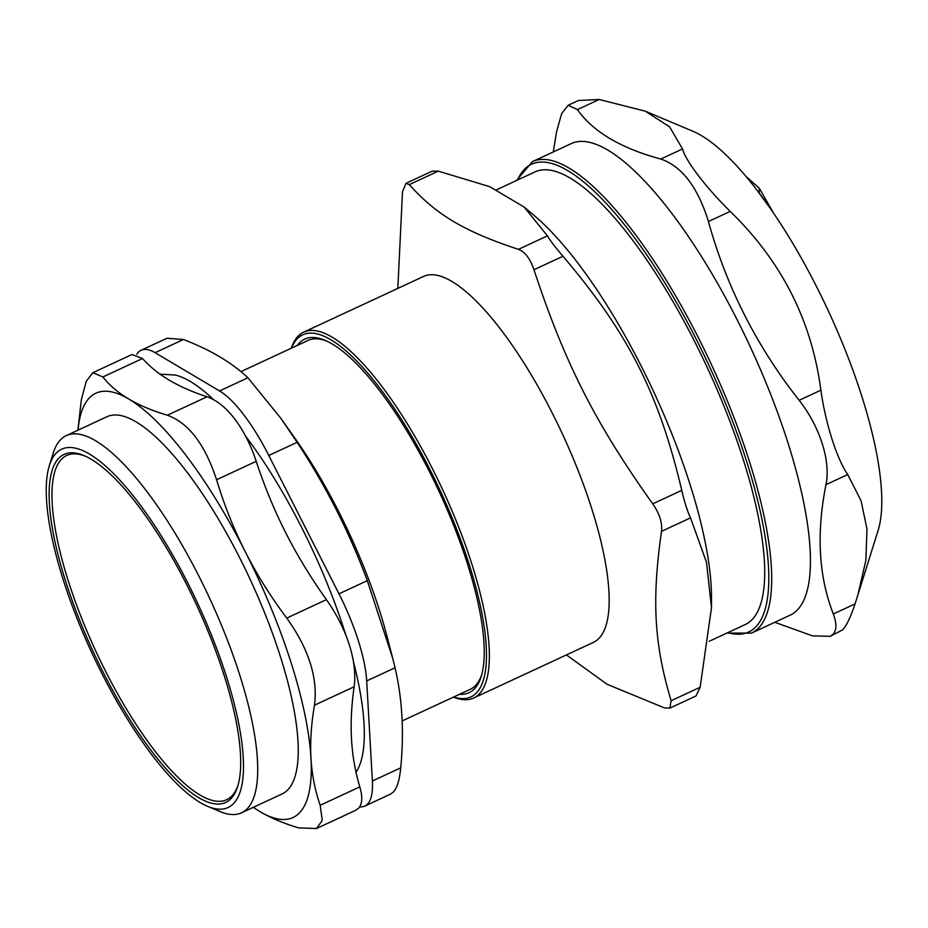 <?xml version="1.0" encoding="UTF-8"?>
<svg xmlns="http://www.w3.org/2000/svg" width="928" height="928" viewBox="0 0 928 928"><rect width="100%" height="100%" fill="white"/><g stroke="black" fill="none" stroke-linecap="round" stroke-linejoin="round"><path stroke-width="1.39" d="M136.822 354.322A98.774 29.209 65.1 0 1 141.172 350.239A98.774 29.209 65.1 0 1 155.08 352.698L183.419 339.52L167.052 338.221L141.172 350.239M372.383 781.016L366.699 680.932L395.038 667.766C402.276 698.645 404.179 732.006 400.722 767.85L372.383 781.016A98.774 29.209 65.1 0 1 364.797 806.072A98.774 29.209 65.1 0 1 359.658 806.861M338.975 593.816L268.784 455.474L297.134 442.308C325.867 485.936 349.264 532.046 367.314 580.65L338.975 593.816A98.774 29.209 65.1 0 1 366.699 680.932M183.419 339.52C210.273 349.798 231.768 362.546 247.915 377.777L219.576 390.955A98.774 29.209 65.1 0 1 268.784 455.474M219.576 390.955L155.08 352.698M245.642 436.23A222.929 65.911 65.1 0 1 301.484 527.174A222.929 65.911 65.1 0 1 345.924 635.39M353.382 661.409A222.929 65.911 65.1 0 1 358.254 768.349A222.929 65.911 65.1 0 1 358.022 768.79M174.974 374.947A222.929 65.911 65.1 0 1 175.473 375.063A222.929 65.911 65.1 0 1 213.614 399.69M238.078 785.123A189.764 56.109 65.1 0 1 113.332 686.047A189.764 56.109 65.1 0 1 61.364 459.36A189.764 56.109 65.1 0 1 85.167 456.112M756.587 189.648L769.521 207.304M709.189 641.306L745.312 624.521A249.551 73.776 -114.9 0 0 707.043 367.128A249.551 73.776 -114.9 0 0 534.957 171.924L496.608 189.753M645.192 111.163L669.54 126.765L682.532 148.921L660.771 159.036C620.797 148.225 593.015 131.741 577.425 109.597L599.186 99.482L645.192 111.163L692.706 131.161A231.397 68.417 65.1 0 1 828.275 310.776A231.397 68.417 65.1 0 1 878.178 530.224L855.082 603.896L833.321 614C818.682 576.555 816.234 533.449 825.978 484.66L847.74 474.544C836.952 459.29 825.444 423.122 820.886 390.189L799.124 400.293C819.923 426.636 830.92 461.204 825.978 484.66M532.37 161.658L571.103 143.654A259.944 76.85 65.1 0 1 743.896 333.384A259.944 76.85 65.1 0 1 797.546 609.777A259.944 76.85 65.1 0 1 790.227 615.113L751.494 633.116A259.944 76.85 -114.9 0 0 758.814 627.78A259.944 76.85 -114.9 0 0 705.164 351.387A259.944 76.85 -114.9 0 0 532.37 161.658L516.56 180.473M847.74 474.544L861.091 500.842L866.984 529.041L865.87 560.361L857.565 596.298M799.124 400.293C756.703 346.376 726.473 286.775 708.435 221.514L730.197 211.41C705.86 187.41 685.432 160.625 682.532 148.921M660.771 159.036C681.894 166.263 697.786 187.085 708.435 221.514M553.285 151.937L556.614 131.474L561.684 113.599L568.145 105.27L577.425 109.597M774.799 622.282L812.51 635.877L830.166 636.306L833.1 634.253C836.731 630.158 836.801 623.407 833.321 614M830.177 636.318L842.798 629.741C846.638 625.402 850.732 616.784 855.082 603.896M599.186 99.482L578.457 100.479L568.145 105.258M730.197 211.41C781.55 261.186 811.78 320.775 820.886 390.189M745.95 176.413L758.942 187.92M773.674 213.336L759.301 188.268L759.208 192.258M326.482 340.982A192.363 56.875 -114.9 0 0 308.05 340.437L240.909 371.652M402.114 720.963L470.206 689.318A192.363 56.875 -114.9 0 0 475.623 685.374A192.363 56.875 -114.9 0 0 481.667 674.888M459.441 694.318A194.961 57.64 -114.9 0 0 481.191 676.524A194.961 57.64 -114.9 0 0 429.293 471.343A194.961 57.64 -114.9 0 0 324.916 340.298A194.961 57.64 -114.9 0 0 297.296 345.448M453.467 697.102A201.712 59.636 -114.9 0 0 473.698 698.018A201.712 59.636 -114.9 0 0 432.564 468.953A201.712 59.636 -114.9 0 0 303.665 332.166A201.712 59.636 -114.9 0 0 291.322 348.22M291.485 348.151A199.636 59.021 65.1 0 1 430.302 470.264A199.636 59.021 65.1 0 1 453.63 697.021M303.665 332.166L423.458 276.486A201.712 59.636 65.1 0 1 562.565 434.281A201.712 59.636 65.1 0 1 593.491 642.338L473.698 698.018M397.834 288.399L402.497 191.748L406.023 183.326L409.283 184.614L438.294 171.135L489.694 186.656L524.181 207.072L533.925 215.284A249.551 73.776 65.1 0 1 711.498 597.354L711.486 607.701L700.141 687.254L671.118 700.733C654.136 643.904 651.676 600.648 661.502 531.361L690.513 517.87C687.393 511.224 684.47 502.06 681.767 490.367L652.744 503.846C659.541 513.648 662.464 522.824 661.502 531.361M438.294 171.135L432.123 171.193M524.181 207.072L547.45 235.874L518.427 249.354C464.383 231.49 436.508 214.948 409.283 184.614M518.427 249.354C524.993 251.848 530.166 258.645 533.971 269.735L562.994 256.244C555.106 247.057 549.921 240.271 547.45 235.874M562.994 256.244C628.476 333.535 658.81 393.321 681.767 490.367M690.513 517.87L706.51 562.356L711.486 607.701M671.118 700.733L669.854 708.122L695.965 695.988L700.141 687.254M669.854 708.122L664.332 707.867L607.028 684.238L566.405 654.924M652.744 503.846C595.115 422.913 564.792 363.126 533.971 269.735M253.344 807.302A233.949 69.171 -114.9 0 0 260.095 811.698A233.949 69.171 -114.9 0 0 310.984 758.188A233.949 69.171 -114.9 0 0 245.328 551.858A233.949 69.171 -114.9 0 0 128.783 399.04A233.949 69.171 -114.9 0 0 78.056 430.14M207.675 806.374L219.982 811.548A207.953 61.48 -114.9 0 0 241.547 812.789L282.077 793.95A207.953 61.48 -114.9 0 0 287.947 789.682A207.953 61.48 -114.9 0 0 245.015 568.562A207.953 61.48 -114.9 0 0 106.79 416.788L66.259 435.626A207.953 61.48 -114.9 0 0 60.39 439.884A207.953 61.48 -114.9 0 0 53.302 452.899L49.323 465.659A197.56 58.406 65.1 0 1 56.063 453.293A197.56 58.406 65.1 0 1 205.865 621.667A197.56 58.406 65.1 0 1 207.675 806.374A197.56 58.406 65.1 0 1 91.93 653.01A197.56 58.406 65.1 0 1 49.323 465.659M77.871 430.221L81.374 399.55L86.281 381.188L92.881 372.696L131.985 354.508L142.518 358.533C149.872 366.746 158.804 373.972 169.314 380.202C179.812 386.431 192.374 391.964 207.025 396.79C216.711 400.142 225.933 407.52 234.691 418.922C243.426 430.453 250.606 444.593 256.232 461.32C264.55 486.597 274.433 510.493 285.859 533.02C297.285 555.559 310.81 577.761 326.412 599.65C336.69 614.255 344.311 629.3 349.299 644.809C354.171 660.272 355.784 674.262 354.136 686.766C351.457 705.524 350.587 723.051 351.526 739.349C352.443 755.659 355.204 771.493 359.82 786.863C362.755 797.001 362.338 804.135 358.579 808.23L355.61 810.33L316.506 828.518L298.677 827.88C283.55 823.368 270.686 817.974 260.095 811.698L253.298 807.325M326.412 599.65L286.764 618.083C270.663 596.634 256.859 574.56 245.328 551.858C233.821 529.146 224.24 505.11 216.572 479.741L256.232 461.32M207.025 396.79L167.365 415.222C188.616 422.913 205.018 444.419 216.572 479.741M167.365 415.222C152.238 410.71 139.374 405.316 128.783 399.04C118.204 392.753 109.562 385.398 102.869 376.965L142.518 358.533M92.881 372.696L102.869 376.965M359.82 786.863L320.172 805.284L322.271 820.398L316.494 828.507M320.172 805.284C314.986 790.308 311.924 774.613 310.984 758.188C310.056 741.762 311.228 724.095 314.488 705.199L354.136 686.766M286.764 618.083C308.746 648.881 317.991 677.916 314.488 705.199M241.547 812.789A207.953 61.48 -114.9 0 0 247.416 808.52A207.953 61.48 -114.9 0 0 204.485 587.412A207.953 61.48 -114.9 0 0 66.259 435.626M58.626 458.362A191.841 56.724 -114.9 0 0 111.917 688.912A191.841 56.724 -114.9 0 0 237.696 786.422A191.841 56.724 -114.9 0 0 196.33 604.488A191.841 56.724 -114.9 0 0 83.926 455.567A191.841 56.724 -114.9 0 0 58.626 458.362M297.134 442.308L280.766 418.203L294.802 438.039A207.953 61.48 65.1 0 1 387.057 636.527L392.776 658.555L367.314 580.65M364.797 806.072L390.676 794.043L393.333 792.083C397.103 788 399.574 779.914 400.722 767.85M280.766 418.203L247.915 377.777M395.038 667.766L392.776 658.555M517.534 180.02A257.868 76.235 65.1 0 1 709.27 366.096A257.868 76.235 65.1 0 1 727.888 632.618M751.494 633.116L726.902 633.082M432.123 171.181L406.012 183.315M358.254 768.349L356.05 772.328M160.022 374.135L175.473 375.063"/></g></svg>
